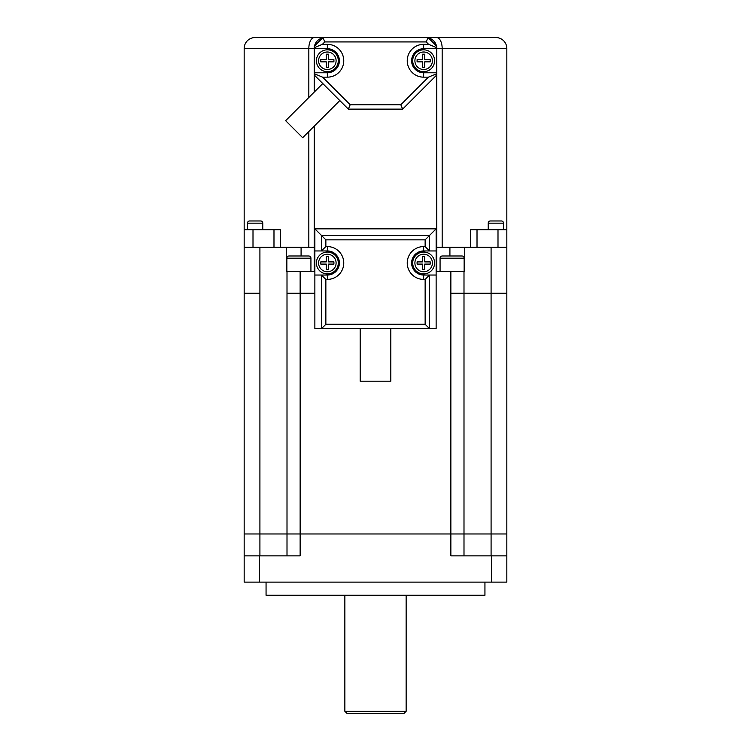 <?xml version="1.0" encoding="UTF-8"?>
<svg xmlns="http://www.w3.org/2000/svg" width="751" height="751" viewBox="0 0 751 751"><rect width="100%" height="100%" fill="white"/><g stroke="black" fill="none" stroke-linecap="round" stroke-linejoin="round"><path stroke-width="1.13" d="M259.912 555.853L259.912 533.97L244.169 533.97L287.004 533.97L287.004 293.2L314.866 293.2L300.137 293.2L300.137 533.97L287.004 533.97L300.137 533.97L300.137 555.853L259.489 555.853L259.489 582.119L244.169 582.119L244.169 293.2L259.912 293.2L259.912 533.97L287.004 533.97L287.004 555.853M491.511 582.119L491.511 555.853L450.863 555.853L450.863 533.97L463.996 533.97L450.863 533.97L450.863 293.2L506.831 293.2L506.831 533.97L491.088 533.97L506.831 533.97L506.831 582.119L259.489 582.119M450.863 533.97L300.137 533.97L450.863 533.97M463.996 555.853L463.996 533.97L491.088 533.97L491.088 293.2L463.996 293.2L463.996 271.318L450.863 271.318L450.863 293.2L463.996 293.2L463.996 533.97L491.088 533.97L491.088 555.853M273.984 247.239L273.984 229.731L253.003 229.731L253.003 247.239L244.169 247.239L308.83 247.239L308.83 131.538M301.085 255.988L301.085 247.239L286.272 247.239L286.272 271.318L286.854 271.318L286.854 258.184A2.187 2.187 0 0 1 289.041 255.988L308.745 255.988A2.187 2.187 0 0 1 310.933 258.184L310.933 271.318M300.137 271.318L300.137 293.2L287.004 293.2L287.004 271.318L314.218 271.318L314.218 247.239L314.866 247.239L308.83 247.239M450.863 271.318L436.782 271.318L436.782 247.239L436.134 247.239L436.782 247.239L436.782 74.978L402.639 109.12L348.361 109.12L314.218 74.978L314.218 72.791L327.342 72.791A12.035 12.035 0 0 0 339.386 60.756A12.035 12.035 0 0 0 327.342 48.712L314.218 48.712L314.218 72.791M449.915 255.988L449.915 247.239L506.831 247.239L506.831 293.2L491.088 293.2L491.088 247.239M464.146 258.184L440.067 258.184A2.187 2.187 0 0 1 442.255 255.988L461.959 255.988A2.187 2.187 0 0 1 464.146 258.184L464.146 271.318L464.728 271.318L464.728 247.239L436.782 247.239M308.83 97.489L308.83 48.496L244.169 48.496L244.169 293.2L259.912 293.2L259.912 247.239M470.67 247.239L470.67 229.731L506.831 229.731L506.831 48.496A10.946 10.946 0 0 0 495.885 37.55L428.032 37.55L436.782 46.309L436.782 74.978M506.831 48.496L442.17 48.496A10.946 5.557 -90 0 0 436.622 37.55L495.885 37.55M244.169 48.496A10.946 10.946 0 0 1 255.115 37.55L322.968 37.55L255.115 37.55M436.622 37.55L428.032 37.55L426.221 41.925L324.779 41.925L322.376 44.337L314.218 47.717L314.218 46.309L322.968 37.55L428.032 37.55M497.997 229.731L497.997 247.239L506.831 247.239L506.831 229.731M253.003 229.731L244.169 229.731M273.984 229.731L280.33 229.731L280.33 247.239M436.5 46.027A10.946 10.946 0 0 0 428.314 37.832M322.686 37.832A10.946 10.946 0 0 0 314.5 46.027M314.218 247.239L314.218 126.149M314.218 92.101L314.218 74.978M406.141 711.263L403.954 713.45L347.046 713.45L344.859 711.263L406.141 711.263L406.141 595.252M344.859 711.263L344.859 595.252M484.939 582.119L484.939 595.252L266.061 595.252L266.061 582.119M491.511 555.853L506.831 555.853M244.169 555.853L259.489 555.853M440.067 258.184L440.067 271.318M503.545 229.731L503.545 223.16A2.187 2.187 0 0 0 501.358 220.972L490.412 220.972A2.187 2.187 0 0 0 488.225 223.16L488.225 229.731M247.455 229.731L247.455 223.16A2.187 2.187 0 0 1 249.642 220.972L260.588 220.972A2.187 2.187 0 0 1 262.775 223.16L262.775 229.731M423.658 49.81A10.946 10.946 0 0 1 434.594 60.756A10.946 10.946 0 0 1 423.658 71.692A10.946 10.946 0 0 1 412.712 60.756A10.946 10.946 0 0 1 423.658 49.81A10.946 10.946 0 0 0 412.712 60.756A10.946 10.946 0 0 0 423.658 71.692M424.747 67.318L424.747 61.845L430.22 61.845L430.22 59.658L424.747 59.658L424.747 54.185L422.56 54.185L422.56 59.658L417.087 59.658L417.087 61.845L422.56 61.845L422.56 67.318L424.747 67.318M327.342 49.81A10.946 10.946 0 0 1 338.288 60.756A10.946 10.946 0 0 1 327.342 71.692A10.946 10.946 0 0 1 316.406 60.756A10.946 10.946 0 0 1 327.342 49.81A10.946 10.946 0 0 0 316.406 60.756A10.946 10.946 0 0 0 327.342 71.692M326.253 67.318L326.253 61.845L320.78 61.845L320.78 59.658L326.253 59.658L326.253 54.185L328.44 54.185L328.44 59.658L333.913 59.658L333.913 61.845L328.44 61.845L328.44 67.318L326.253 67.318M338.288 263A10.946 10.946 0 0 1 327.342 273.937A10.946 10.946 0 0 1 316.406 263A10.946 10.946 0 0 1 327.342 252.054A10.946 10.946 0 0 1 338.288 263A10.946 10.946 0 0 0 327.342 252.054A10.946 10.946 0 0 0 316.406 263M328.44 261.902L328.44 256.429L326.253 256.429L326.253 261.902L320.78 261.902L320.78 264.089L326.253 264.089L326.253 269.562L328.44 269.562L328.44 264.089L333.913 264.089L333.913 261.902L328.44 261.902M434.594 263A10.946 10.946 0 0 1 423.658 273.937A10.946 10.946 0 0 1 412.712 263A10.946 10.946 0 0 1 423.658 252.054A10.946 10.946 0 0 1 434.594 263A10.946 10.946 0 0 0 423.658 252.054A10.946 10.946 0 0 0 412.712 263M424.747 264.089L430.22 264.089L430.22 261.902L424.747 261.902L424.747 256.429L422.56 256.429L422.56 261.902L417.087 261.902L417.087 264.089L422.56 264.089L422.56 269.562L424.747 269.562L424.747 264.089M339.799 100.559L302.653 137.705L285.633 120.686L322.77 83.539M314.218 48.712L314.218 47.717M436.782 48.712L423.658 48.712A12.035 12.035 0 0 0 411.614 60.756A12.035 12.035 0 0 0 423.658 72.791L436.782 72.791M322.968 37.55L324.779 41.925M436.782 47.717L428.624 44.337L426.221 41.925M322.376 44.337L327.342 44.337A16.419 16.419 0 0 1 343.761 60.756A16.419 16.419 0 0 1 327.342 77.165L322.592 77.165L314.218 73.692M322.592 77.165L350.173 104.746L348.361 109.12M350.173 104.746L400.827 104.746L402.639 109.12M436.782 73.692L428.408 77.165L423.658 77.165A16.419 16.419 0 0 1 407.239 60.756A16.419 16.419 0 0 1 423.658 44.337L428.624 44.337M390.82 328.656L390.82 381.189L360.18 381.189L360.18 328.656M314.866 250.956L314.866 228.848L436.134 228.848L436.134 328.656L314.866 328.656L314.866 275.035L327.342 275.035A12.035 12.035 0 0 0 339.386 263A12.035 12.035 0 0 0 327.342 250.956L314.866 250.956L314.866 275.035L327.342 275.035A12.035 12.035 0 0 0 339.386 263A12.035 12.035 0 0 0 327.342 250.956L314.866 250.956M423.658 250.956L436.134 250.956L423.658 250.956A12.035 12.035 0 0 0 411.614 263A12.035 12.035 0 0 0 423.658 275.035L436.134 275.035L423.658 275.035A12.035 12.035 0 0 1 411.614 263A12.035 12.035 0 0 1 423.658 250.956L423.658 246.581L425.141 246.581L425.141 239.841L325.859 239.841L325.859 246.581L327.342 246.581A16.419 16.419 0 0 1 343.761 263A16.419 16.419 0 0 1 327.342 279.41L325.859 279.41L321.381 275.035M321.381 250.956L325.859 246.581M314.866 228.848L325.859 239.841M436.134 228.848L425.141 239.841M321.578 250.862L321.578 235.561L429.422 235.561L429.619 250.956M321.381 328.656L321.578 275.129M429.619 275.035L429.619 328.656M325.859 279.41L325.859 324.282L321.578 328.562M325.859 324.282L425.141 324.282L429.422 328.562M425.141 324.282L425.141 279.41L429.422 275.129M429.422 250.862L425.141 246.581M436.782 48.496L442.17 48.496L442.17 247.239M477.016 229.731L477.016 247.239M314.378 37.55A10.946 5.557 -90 0 0 308.83 48.496L314.218 48.496M286.854 258.184L310.933 258.184M503.545 223.16L488.225 223.16M247.455 223.16L262.775 223.16M423.658 69.505A8.759 8.759 0 0 0 432.407 60.756A8.759 8.759 0 0 0 423.658 51.997A8.759 8.759 0 0 0 414.899 60.756A8.759 8.759 0 0 0 423.658 69.505M327.342 69.505A8.759 8.759 0 0 0 336.101 60.756A8.759 8.759 0 0 0 327.342 51.997A8.759 8.759 0 0 0 318.593 60.756A8.759 8.759 0 0 0 327.342 69.505M318.593 263A8.759 8.759 0 0 0 327.342 271.749A8.759 8.759 0 0 0 336.101 263A8.759 8.759 0 0 0 327.342 254.242A8.759 8.759 0 0 0 318.593 263M414.899 263A8.759 8.759 0 0 0 423.658 271.749A8.759 8.759 0 0 0 432.407 263A8.759 8.759 0 0 0 423.658 254.242A8.759 8.759 0 0 0 414.899 263M400.827 104.746L428.408 77.165M327.342 77.165L327.342 72.791A12.035 12.035 0 0 0 339.386 60.756A12.035 12.035 0 0 0 327.342 48.712L327.342 44.337M423.658 44.337L423.658 48.712A12.035 12.035 0 0 0 411.614 60.756A12.035 12.035 0 0 0 423.658 72.791L423.658 77.165M425.141 279.41L423.658 279.41A16.419 16.419 0 0 1 407.239 263A16.419 16.419 0 0 1 423.658 246.581M327.342 250.956L327.342 246.581M327.342 279.41L327.342 275.035M423.658 279.41L423.658 275.035"/></g></svg>

